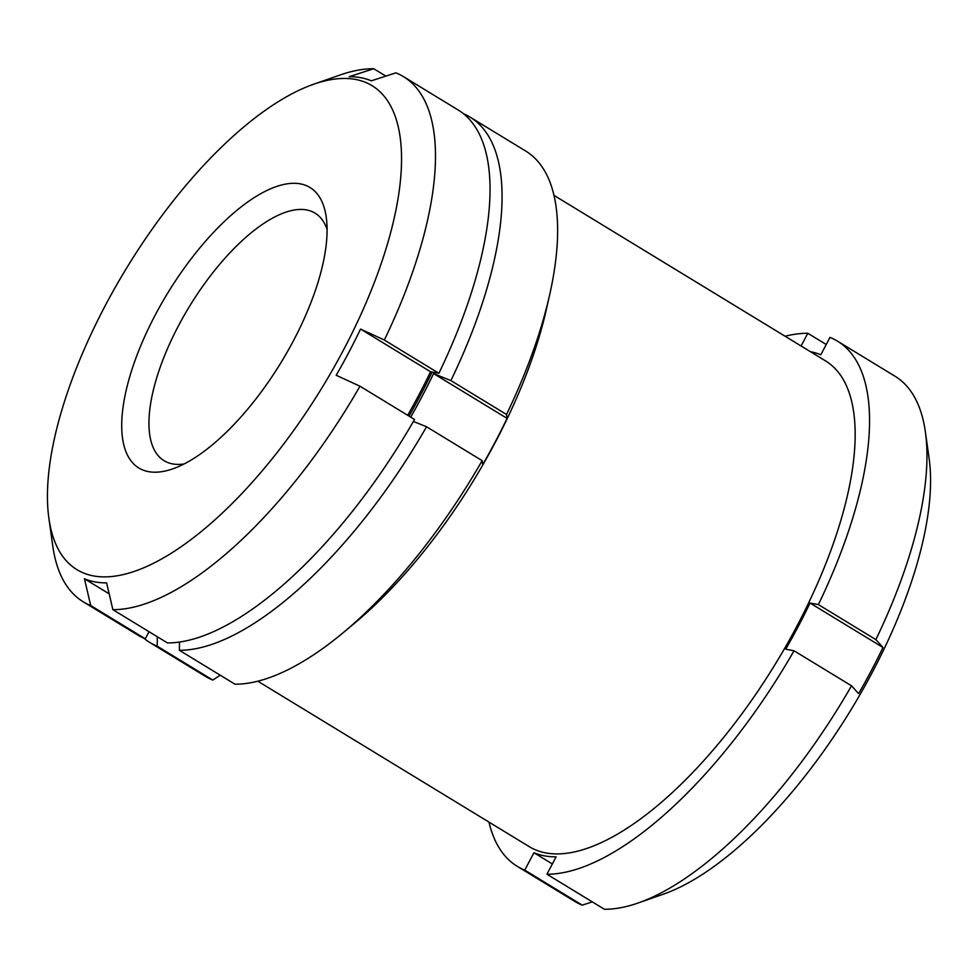 <?xml version="1.0" encoding="UTF-8"?>
<svg xmlns="http://www.w3.org/2000/svg" width="978" height="978" viewBox="0 0 978 978"><rect width="100%" height="100%" fill="white"/><g stroke="black" fill="none" stroke-linecap="round" stroke-linejoin="round"><path stroke-width="1.47" d="M313.473 84.291A283.388 114.585 121.4 0 1 362.104 311.835A283.388 114.585 121.4 0 1 93.57 575.932A283.388 114.585 121.4 0 1 48.9 518.377A283.388 114.585 121.4 0 1 126.602 268.058A283.388 114.585 121.4 0 1 313.473 84.291L339.941 75.037A307.544 124.365 121.4 0 1 373.755 68.729L385.858 76.113M373.755 68.729L349.158 76.7A287.789 116.37 121.4 0 1 371.322 80.819L395.919 72.849A307.544 124.365 121.4 0 1 403.388 76.59A307.544 124.365 121.4 0 1 384.33 340.026L438.89 373.278L430.54 371.738A287.789 116.37 121.4 0 1 407.692 415.295M463.425 113.705A307.642 124.389 121.4 0 1 469.953 117.067L525.565 150.954A307.642 124.389 121.4 0 1 549.77 294.28L546.506 308.84A285.674 115.514 121.4 0 1 355.271 622.595L343.828 632.167A307.642 124.389 121.4 0 1 234.977 684.197L179.377 650.297L179.463 642.081M549.77 294.28A307.642 124.389 121.4 0 1 506.506 414.476L507.069 418.376A287.789 116.37 -58.6 0 1 482.729 464.562L482.154 460.662A307.642 124.389 121.4 0 1 343.828 632.167M157.311 636.751L157.201 646.177L212.813 680.077L220.209 675.187M212.813 680.077A307.642 124.389 121.4 0 1 205.343 676.336L149.744 642.436A307.642 124.389 121.4 0 1 143.766 638.169M384.33 340.026L360.552 329.073A287.789 116.37 121.4 0 1 336.2 375.259L359.977 386.212L414.538 419.464A307.544 124.365 121.4 0 1 167.446 642.925L112.886 609.673L106.614 582.888A287.789 116.37 121.4 0 1 94.976 581.886A287.789 116.37 121.4 0 1 84.45 578.768L109.181 593.842M810.444 351.701A287.789 116.37 -58.6 0 1 820.811 354.782L829.98 337.398A307.557 124.365 121.4 0 1 837.449 341.139L894.919 376.175A307.557 124.365 121.4 0 1 925.371 431.848L929.1 458.34A284.488 115.037 121.4 0 1 851.092 709.637A284.488 115.037 121.4 0 1 663.487 894.136L638.231 902.963A307.557 124.365 121.4 0 1 604.416 909.271L546.934 874.234L556.103 856.85A287.789 116.37 -58.6 0 1 533.939 852.73L552.362 863.965M925.371 431.848A307.557 124.365 121.4 0 1 875.86 639.624L882.963 647.485A287.789 116.37 -58.6 0 1 858.611 693.659L851.508 685.798A307.557 124.365 121.4 0 1 638.231 902.963M533.939 852.73L524.77 870.127L582.24 905.151L592.313 901.887M582.24 905.151A307.557 124.365 121.4 0 1 574.783 901.41L517.313 866.386A307.557 124.365 121.4 0 1 488.963 822.095M360.552 329.073L430.54 371.738M84.45 578.768L90.722 605.553L145.27 638.805L149.023 631.702M837.449 341.139A307.557 124.365 121.4 0 1 818.39 604.587L875.86 639.624M818.39 604.587L810.041 603.035L882.963 647.485M810.041 603.035A287.789 116.37 -58.6 0 1 785.701 649.221L794.038 650.773L851.508 685.798M794.038 650.773A307.557 124.365 121.4 0 1 546.934 874.234M524.77 870.127A307.557 124.365 121.4 0 1 517.313 866.386M553.939 195.356L825.444 360.833A284.488 115.037 121.4 0 1 786.618 644.918A284.488 115.037 121.4 0 1 545.993 852.963A284.488 115.037 121.4 0 1 529.318 846.691L257.813 681.201M785.09 336.249A307.557 124.365 121.4 0 1 807.816 333.278L801.104 346.004M807.816 333.278L826.239 344.513M469.953 117.067A307.642 124.389 121.4 0 1 450.895 380.589L506.506 414.476M413.401 421.445L426.542 426.763L482.154 460.662M426.542 426.763A307.642 124.389 121.4 0 1 179.377 650.297M157.201 646.177A307.642 124.389 121.4 0 1 149.744 642.436M432.105 372.019A285.674 115.514 121.4 0 1 409.024 416.102M450.895 380.589L433.56 373.572A287.789 116.37 121.4 0 1 410.711 417.141M403.388 76.59L457.936 109.842A307.544 124.365 121.4 0 1 438.89 373.278M359.977 386.212A307.544 124.365 121.4 0 1 112.886 609.673M90.722 605.553A307.544 124.365 121.4 0 1 83.252 601.812A307.544 124.365 121.4 0 1 52.8 546.14L48.9 518.377M145.27 638.805A307.544 124.365 121.4 0 1 137.812 635.064L83.252 601.812M184.133 463.951A144.988 58.631 121.4 0 1 172.58 463.902A144.988 58.631 121.4 0 1 164.084 460.699A144.988 58.631 121.4 0 1 189.487 306.395A144.988 58.631 121.4 0 1 315.002 213.094A144.988 58.631 121.4 0 1 327.08 229.427M148.558 471.64A164.316 66.443 121.4 0 1 181.37 272.19A164.316 66.443 121.4 0 1 326.236 217.14A164.316 66.443 121.4 0 1 281.187 362.276A164.316 66.443 121.4 0 1 172.825 468.841A164.316 66.443 121.4 0 1 148.558 471.64M433.56 373.572L507.069 418.376"/></g></svg>
